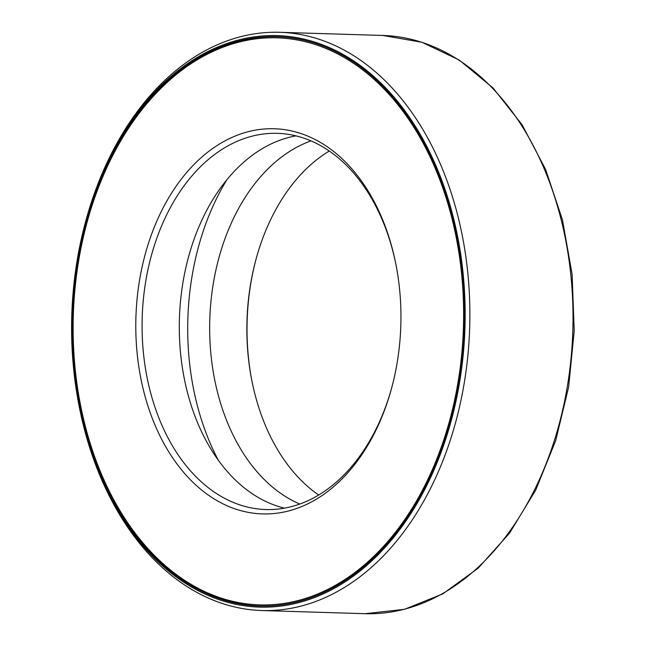 <?xml version="1.0" encoding="UTF-8"?>
<svg xmlns="http://www.w3.org/2000/svg" width="646" height="646" viewBox="0 0 646 646"><rect width="100%" height="100%" fill="white"/><g stroke="black" fill="none" stroke-linecap="round" stroke-linejoin="round"><path stroke-width="0.97" d="M84.852 224.461L85.127 223.403A289.255 198.976 91.8 0 1 279.661 32.3A289.255 198.976 91.8 0 1 469.674 327.522A289.255 198.976 91.8 0 1 261.921 610.535A289.255 198.976 91.8 0 1 115.311 507.272A289.255 198.976 91.8 0 1 79.474 407.86L79.256 406.786A285.912 196.675 91.8 0 1 84.852 224.461A285.912 196.675 91.8 0 1 370.368 73.499A285.912 196.675 91.8 0 1 416.226 504.857A285.912 196.675 91.8 0 1 114.681 505.043A285.912 196.675 91.8 0 1 79.256 406.786M115.279 504.324A284.789 195.908 91.8 0 1 93.646 198.282A284.789 195.908 91.8 0 1 277.102 36.685A284.789 195.908 91.8 0 1 464.175 327.352A284.789 195.908 91.8 0 1 259.627 606.005A284.789 195.908 91.8 0 1 115.279 504.324M260.031 606.013A284.789 195.908 91.8 0 1 116.086 504.356A284.789 195.908 91.8 0 1 80.807 406.479L80.734 406.124A283.675 195.14 91.8 0 1 86.281 225.22A283.675 195.14 91.8 0 1 369.569 75.429A283.675 195.14 91.8 0 1 415.071 503.428A283.675 195.14 91.8 0 1 115.876 503.614A283.675 195.14 91.8 0 1 80.734 406.124M86.281 225.22L86.378 224.865A284.789 195.908 91.8 0 1 277.505 36.701M164.811 445.126A192.653 132.519 91.8 0 1 207.455 152.391A192.653 132.519 91.8 0 1 395.788 263.77A192.653 132.519 91.8 0 1 392.017 386.623A192.653 132.519 91.8 0 1 288.52 510.97A192.653 132.519 91.8 0 1 164.811 445.126M392.203 385.912A188.188 129.45 91.8 0 1 265.829 509.541A188.188 129.45 91.8 0 1 170.439 442.357A188.188 129.45 91.8 0 1 156.146 240.126A188.188 129.45 91.8 0 1 277.368 133.342A188.188 129.45 91.8 0 1 395.933 264.489M284.498 508.16A188.188 129.45 91.8 0 1 207.657 443.503A188.188 129.45 91.8 0 1 189.431 253.708A188.188 129.45 91.8 0 1 295.916 135.87M218.324 460.235A220.052 151.374 91.8 0 1 226.932 179.645M299.809 504.058A188.188 129.45 91.8 0 1 237.994 444.432A188.188 129.45 91.8 0 1 310.952 140.901M318.704 495.046A188.188 129.45 91.8 0 1 275.212 445.57A188.188 129.45 91.8 0 1 251.9 380.898A188.188 129.45 91.8 0 1 255.582 260.887A188.188 129.45 91.8 0 1 329.266 151.051M252.037 381.608A192.653 132.519 91.8 0 1 255.768 260.185M382.82 35.465A289.255 198.976 91.8 0 1 572.824 330.687A289.255 198.976 91.8 0 1 365.071 613.7L404.566 609.299L442.785 593.876L478.25 568.109L509.621 533.031L535.752 489.999L555.681 440.661L568.666 386.897L574.213 330.744L572.122 274.348L562.464 219.874L545.595 169.397L522.146 124.848L492.987 87.913L459.169 60.013L421.959 42.281L382.82 35.465L279.661 32.3M261.921 610.535L365.071 613.7"/></g></svg>

